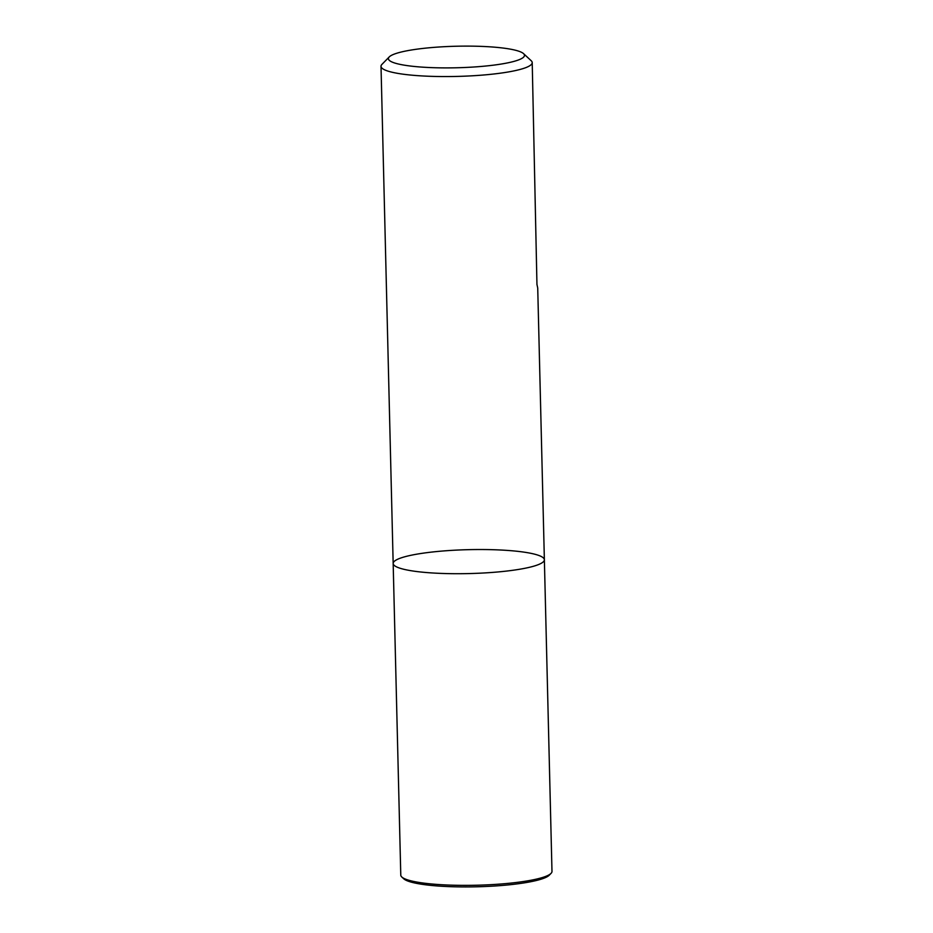 <?xml version="1.0" encoding="UTF-8"?>
<svg xmlns="http://www.w3.org/2000/svg" width="933" height="933" viewBox="0 0 933 933"><rect width="100%" height="100%" fill="white"/><g stroke="black" fill="none" stroke-linecap="round" stroke-linejoin="round"><path stroke-width="1.4" d="M523.553 53.636L531.192 60.727A75.62 11.966 178.6 0 1 532.218 62.628A75.62 11.966 178.6 0 1 456.913 76.424A75.62 11.966 178.6 0 1 381.014 66.313A75.62 11.966 178.6 0 1 381.947 64.377L389.236 56.925A68.062 10.764 -1.4 0 0 456.692 67.771A68.062 10.764 -1.4 0 0 523.553 53.636A68.062 10.764 -1.4 0 0 425.098 48.189A68.062 10.764 -1.4 0 0 389.236 56.925M393.166 563.462L400.782 875.119A75.62 11.966 -1.4 0 0 401.808 877.008A75.62 11.966 -1.4 0 0 511.202 883.061A75.62 11.966 -1.4 0 0 551.053 873.358A75.62 11.966 -1.4 0 0 551.986 871.422L544.371 559.765A75.62 11.966 178.6 0 1 469.054 573.573A75.62 11.966 178.6 0 1 393.166 563.462A75.62 11.966 -1.4 0 0 503.587 571.404A75.62 11.966 -1.4 0 0 544.371 559.765A75.62 11.966 -1.4 0 0 468.471 549.665A75.62 11.966 -1.4 0 0 393.166 563.462L381.014 66.313M532.218 62.628L536.953 284.448L537.723 288.017L544.371 559.765M401.808 877.008L403.721 878.781A73.73 11.662 -1.4 0 0 510.374 884.682A73.73 11.662 -1.4 0 0 549.234 875.224L551.053 873.358"/></g></svg>
